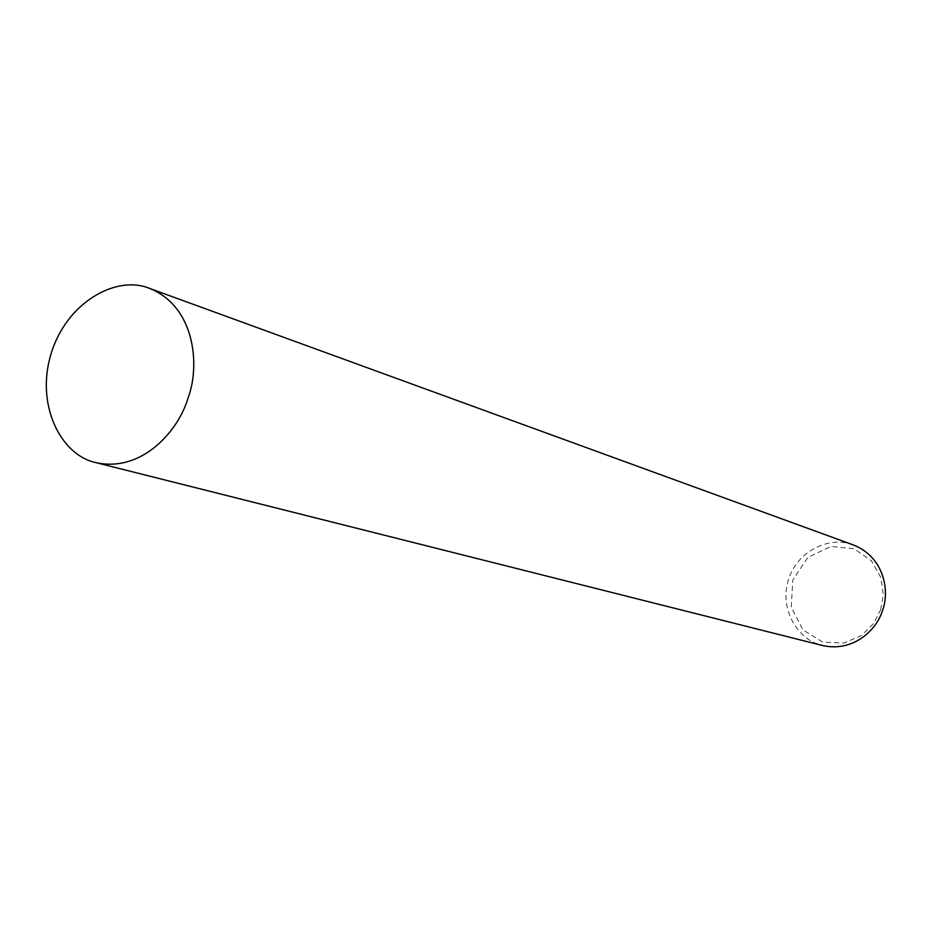 <?xml version="1.0" encoding="UTF-8"?>
<svg xmlns="http://www.w3.org/2000/svg" width="932" height="932" viewBox="0 0 932 932"><rect width="100%" height="100%" fill="white"/><g stroke="black" fill="none" stroke-linecap="round" stroke-linejoin="round"><path stroke-width="0.7" stroke-dasharray="4.66 3.5" d="M853.281 544.929C830.505 535.655 797.198 550.183 788.274 580.147C779.059 610.017 798.526 640.319 822.257 645.445M880.647 609.726L883.326 594.756L880.915 577.63L871.42 560.854L854.062 548.727L830.936 546.432L807.904 557.371L792.806 580.019L791.233 607.221L803.011 629.939L822.805 642.148L843.914 643.045L861.564 635.449L873.773 623.287L880.647 609.726"/><path stroke-width="1.4" d="M95.647 462.54L822.257 645.445C854.155 652.808 877.373 628.669 882.522 610.402C889.699 592.356 885.027 557.406 853.281 544.929L149.411 288.338C116.314 274.672 66.487 302.376 51.085 353.776C35.265 405.047 61.046 455.235 95.647 462.54C142.142 473.165 178.921 430.036 188.008 398.115C200.194 366.451 195.615 306.663 149.411 288.338"/></g></svg>
